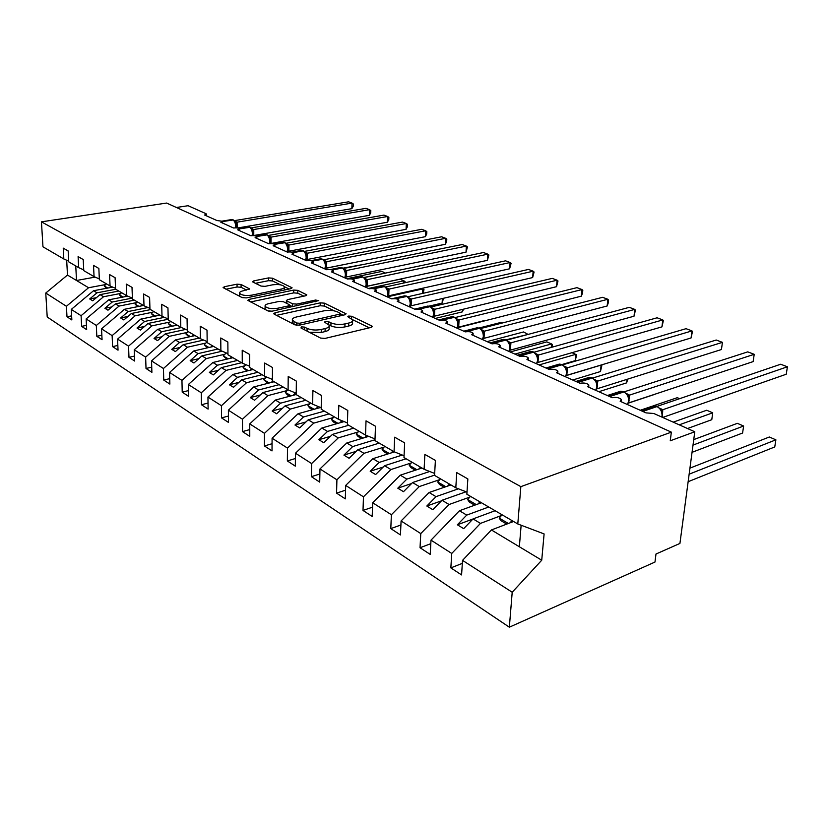 <?xml version="1.0" encoding="UTF-8"?>
<svg xmlns="http://www.w3.org/2000/svg" width="829" height="829" viewBox="0 0 829 829"><rect width="100%" height="100%" fill="white"/><g stroke="black" fill="none" stroke-linecap="round" stroke-linejoin="round"><path stroke-width="1.24" d="M301.497 326.875L300.948 327.952L320.564 338.077L325.072 338.419L371.091 327.403L372.283 326.408L371.661 325.89L351.662 316.263L348.646 316.046L347.807 316.719L352.626 319.88C353.061 321.217 351.765 322.274 348.74 323.041L344.978 323.921C339.714 324.885 335.04 324.533 330.968 322.875L328.439 321.621L325.382 321.393L324.502 322.098L329.217 325.269C329.652 326.657 328.294 327.756 325.134 328.564L321.269 329.465C315.87 330.46 311.155 330.097 307.093 328.398L304.595 327.113L301.497 326.875M241.084 284.482L237.053 284.181L224.472 286.689L223.094 287.611L242.151 297.601L246.296 297.912L290.844 288.668L292.088 287.787L272.523 278.202L268.555 277.912L253.85 280.844L252.544 281.725L252.99 282.098L260.99 286.057L265.031 286.357L272.399 284.855C278.399 284.098 282.42 284.71 284.461 286.72C284.751 287.725 283.632 288.523 281.083 289.093L251.798 295.145C245.685 295.943 241.622 295.331 239.602 293.29C239.312 292.222 240.524 291.393 243.229 290.792L249.488 288.865L241.084 284.482L241.094 287.28L237.073 286.989L225.913 289.228M520.85 486.644L41.45 221.84L42.963 246.804L63.823 258.98L63.232 248.13L68.165 250.949L68.745 261.86L78.651 267.643L78.102 256.617L83.221 259.539L83.76 270.627L94.05 276.627L93.532 265.415L98.858 268.451L99.356 279.725L110.05 285.964L109.573 274.565L115.107 277.725L115.573 289.186L126.682 295.673L126.257 284.078L132.008 287.362L132.422 299.031L143.997 305.777L143.614 293.984L149.603 297.404L149.966 309.269L162.018 316.305L161.696 304.295L167.945 307.86L168.246 319.932L180.805 327.268L180.546 315.051L187.064 318.761L187.302 331.061L200.411 338.709L200.214 326.263L207.012 330.149L207.188 342.667L220.877 350.657L220.752 337.983L227.851 342.035L227.954 354.791L242.265 363.143L242.213 350.232L249.653 354.47L249.674 367.465L264.638 376.2L264.679 363.04L272.461 367.485L272.399 380.729L288.077 389.879L288.212 376.459L296.367 381.122L296.202 394.625L312.647 404.22L312.885 390.542L321.445 395.423L321.175 409.205L338.439 419.277L338.792 405.319L347.786 410.448L347.392 424.5L365.537 435.101L366.024 420.842L375.485 426.241L374.957 440.593L394.055 451.743L394.677 437.194L404.645 442.883L403.982 457.535L424.106 469.287L424.873 454.416L435.391 460.416L434.562 475.39L455.805 487.784L456.748 472.603L467.857 478.934L466.862 494.239L517.793 523.969L520.85 486.644L671.345 432.147L670.257 440.79L694.785 431.764L653.822 413.495L646.019 412.873L620.165 401.277L621.46 399.619C619.429 397.64 616.341 397.008 612.196 397.702L587.574 386.677L588.932 385.07C587.015 383.205 584.041 382.604 579.989 383.278L556.539 372.76L557.938 371.205C556.135 369.454 553.254 368.884 549.306 369.516L526.933 359.485L528.374 357.973C526.664 356.325 523.887 355.796 520.021 356.397L498.654 346.812L500.146 345.351C498.53 343.797 495.835 343.299 492.063 343.859L471.628 334.698L473.152 333.279C471.628 331.807 469.017 331.341 465.318 331.869L445.774 323.113L447.328 321.735C445.878 320.336 443.339 319.89 439.733 320.398L421.008 312.005L422.593 310.678C421.215 309.352 418.749 308.937 415.215 309.414L397.267 301.362L398.884 300.077C397.568 298.823 395.174 298.419 391.713 298.875L374.48 291.155L376.128 289.901C374.874 288.71 372.553 288.326 369.154 288.761L352.605 281.352L354.273 280.129C353.081 279 350.812 278.637 347.486 279.052L331.59 271.933L333.279 270.751C332.128 269.663 329.921 269.321 326.667 269.726L311.372 262.866L313.082 261.715C311.984 260.689 309.828 260.368 306.626 260.741L291.912 254.14L293.632 253.032C292.585 252.047 290.482 251.736 287.342 252.099L273.166 245.736L274.907 244.659C273.902 243.726 271.85 243.425 268.762 243.767L255.094 237.643L256.855 236.597C255.881 235.695 253.881 235.415 250.855 235.737L237.674 229.83L239.446 228.814C238.514 227.954 236.555 227.685 233.581 227.996L220.856 222.296L222.638 221.302L216.908 220.524L204.608 215.012L206.411 214.058L205.903 213.644L188.09 205.706L176.411 207.488M41.45 221.84L166.639 203.053L671.345 432.147M275.114 312.73L273.767 313.735L274.254 314.181L294.958 324.864L299.352 325.186L344.926 314.771L346.128 313.818L324.429 303.165L320.232 302.854L275.114 312.73L275.104 314.616M267.85 310.875L247.778 300.336L249.135 299.373L293.735 290.067L297.818 290.368L306.813 294.886L305.58 295.787L287.663 299.601L286.378 300.544L286.865 300.968L292.564 303.797L296.772 304.108L315.486 300.057L318.771 300.585L272.119 311.186L267.85 310.875M63.823 258.98L68.703 261.125M78.651 267.643L83.729 269.86M94.05 276.627L99.325 278.927M110.05 285.964L115.532 288.347M126.682 295.673L132.391 298.15M143.997 305.777L149.945 308.347M162.018 316.305L168.225 318.958M180.805 327.268L187.281 330.035M200.411 338.709L207.167 341.579M220.877 350.657L227.944 353.641M242.265 363.143L249.664 366.252M264.638 376.2L272.399 379.444M288.077 389.879L296.222 393.257M312.647 404.22L321.206 407.744M338.439 419.277L347.434 422.945M365.537 435.101L375.019 438.924M394.055 451.743L404.055 455.743M424.106 469.287L434.676 473.452M71.636 315.859L66.994 316.782L71.854 319.953L71.284 309.414L81.087 315.694L103.542 296.741L120.858 293.414M112.703 287.124L93.532 290.73L71.284 309.414M86.465 325.372L81.625 326.357L86.672 329.652L86.143 318.937L96.319 325.465L119.075 306.077L136.598 302.606M127.759 296.14L108.692 299.839L86.143 318.937M101.853 335.227L96.817 336.294L102.05 339.714L101.563 328.833L112.133 335.61L135.2 315.776L152.93 312.15M143.479 305.476L124.423 309.3L101.563 328.833M117.832 345.465L112.589 346.605L118.029 350.17L117.583 339.102L128.557 346.149L151.956 325.849L169.883 322.056M160.018 315.134L140.754 319.124L117.583 339.102M134.453 356.097L128.972 357.33L134.63 361.029L134.225 349.786L145.645 357.112L169.375 336.325L187.509 332.356M177.188 325.155L157.728 329.32L134.225 349.786M151.738 367.143L146.018 368.48L151.894 372.325L151.541 360.884L163.437 368.511L187.489 347.216L205.841 343.061M195.043 335.579L175.375 339.942L151.541 360.884M169.727 378.635L163.748 380.076L169.862 384.076L169.572 372.449L181.955 380.397L206.369 358.563L224.928 354.211M213.623 346.418L193.748 350.978L169.572 372.449M188.473 390.594L182.214 392.158L188.587 396.324L188.359 384.501L201.271 392.791L226.027 370.397L244.814 365.817M232.959 357.713L212.877 362.491L188.359 384.501M208.027 403.049L201.457 404.749L208.11 409.101L207.944 397.07L221.426 405.713L246.545 382.729L265.539 377.92M253.114 369.475L232.825 374.48L207.944 397.07M228.441 416.034L221.54 417.889L228.483 422.427L228.389 410.179L242.472 419.215L267.964 395.599L287.176 390.552M274.13 381.744L253.633 386.988L228.389 410.179M249.757 429.588L242.514 431.608L249.767 436.355L249.747 423.888L264.472 433.329L290.347 409.06L309.777 403.744M296.202 394.511L275.373 400.055L249.747 423.888M272.057 443.733L264.43 445.95L272.016 450.914L272.088 438.209L287.497 448.095L313.756 423.132L333.403 417.536M320.574 407.485L298.088 413.723L272.088 438.209M295.404 458.52L287.362 460.945L295.311 466.147L295.476 453.214L311.611 463.566L338.263 437.878L358.138 431.971M344.097 421.588L321.859 428.013L295.476 453.214M319.88 473.991L311.383 476.665L319.714 482.115L319.973 468.934L336.906 479.794L363.962 453.328L384.055 447.09M368.698 436.375L346.771 442.987L319.973 468.934M345.548 490.188L336.574 493.141L345.31 498.861L345.683 485.421L363.465 496.83L390.936 469.546L411.246 462.945M394.438 451.898L372.884 458.686L345.683 485.421M372.532 507.172L363.009 510.436L372.19 516.446L372.687 502.747L391.381 514.736L419.267 486.582L439.795 479.597M421.951 468.033L400.293 475.172L372.687 502.747M400.904 524.985L390.801 528.612L400.448 534.933L401.091 520.964L420.769 533.586L449.08 504.509L469.815 497.099M450.945 484.955L429.111 492.499L401.091 520.964M430.8 543.689L420.034 547.741L430.21 554.394L430.997 540.145L451.743 553.451L450.852 567.896L461.577 574.922L462.53 560.373L512.208 592.238L509.348 627.19L654.983 562.041L655.988 554.021L679.925 543.441L694.785 431.764M481.442 502.747L459.442 510.737L430.997 540.145M455.805 487.784L466.996 492.146M513.555 521.493L491.41 529.959L462.53 560.373M66.683 260.233L67.481 275.062L88.568 287.736L105.687 284.544M88.568 287.736L66.413 306.284L66.994 316.782M81.625 326.357L81.087 315.694M96.817 336.294L96.319 325.465M112.589 346.605L112.133 335.61M128.972 357.33L128.557 346.149M146.018 368.48L145.645 357.112M163.748 380.076L163.437 368.511M182.214 392.158L181.955 380.397M201.457 404.749L201.271 392.791M221.54 417.889L221.426 405.713M242.514 431.608L242.472 419.215M264.43 445.95L264.472 433.329M287.362 460.945L287.497 448.095M311.383 476.665L311.611 463.566M336.574 493.141L336.906 479.794M363.009 510.436L363.465 496.83M390.801 528.612L391.381 514.736M420.034 547.741L420.769 533.586M67.481 275.062L45.761 293.041L66.413 306.284M45.761 293.041L47.212 316.999L509.348 627.19M93.532 290.73L97.003 292.813L89.698 298.958L92.693 300.803L100.019 294.627L103.542 296.741M115.708 289.269L97.003 292.813M118.754 291.052L100.019 294.627M108.692 299.839L112.288 302.005L104.889 308.284L107.988 310.191L115.418 303.88L119.075 306.077M132.277 298.098L112.288 302.005M134.36 300.16L115.418 303.88M124.423 309.3L128.153 311.549L120.651 317.973L123.873 319.953L131.407 313.497L135.2 315.776M148.049 307.528L128.153 311.549M150.546 309.6L131.407 313.497M140.754 319.124L144.64 321.455L137.023 328.025L140.381 330.087L148.008 323.476L151.956 325.849M164.411 317.331L144.64 321.455M168.225 319.227L148.008 323.476M157.728 329.32L161.759 331.745L154.049 338.481L157.531 340.626L165.272 333.859L169.375 336.325M181.385 327.517L161.759 331.745M185.8 329.393L165.272 333.859M175.375 339.942L179.572 342.46L171.748 349.351L175.375 351.579L183.219 344.657L187.489 347.216M199.292 338.056L179.572 342.46M203.613 340.066L183.219 344.657M193.748 350.978L198.121 353.61L190.183 360.677L193.955 362.998L201.913 355.89L206.369 358.563M218.037 348.999L198.121 353.61M222.131 351.185L201.913 355.89M212.877 362.491L217.436 365.226L209.385 372.47L213.322 374.884L221.395 367.61L226.027 370.397M237.56 360.397L217.436 365.226M241.56 362.729L221.395 367.61M232.825 374.48L237.571 377.33L229.405 384.77L233.519 387.288L241.705 379.817L246.545 382.729M257.912 372.273L237.571 377.33M262.078 374.708L241.705 379.817M253.633 386.988L258.596 389.972L250.306 397.609L254.596 400.241L262.907 392.563L267.964 395.599M279.135 384.666L258.596 389.972M283.487 387.205L262.907 392.563M275.373 400.055L280.554 403.174L272.14 411.018L276.627 413.775L285.062 405.889L290.347 409.06M301.29 397.599L280.554 403.174M305.839 400.252L285.062 405.889M298.088 413.723L303.507 416.977L294.979 425.039L299.673 427.919L308.222 419.816L313.756 423.132M324.45 411.111L303.507 416.977M329.206 413.889L308.222 419.816M321.859 428.013L327.538 431.422L318.875 439.722L323.797 442.738L332.481 434.396L338.263 437.878M348.677 425.256L327.538 431.422M353.662 428.158L332.481 434.396M346.771 442.987L352.708 446.562L343.921 455.1L349.082 458.271L357.89 449.681L363.962 453.328M374.988 439.774L352.708 446.562M379.267 443.111L357.89 449.681M372.884 458.686L379.122 462.437L370.2 471.245L375.61 474.561L384.563 465.711L390.936 469.546M402.334 455.048L379.122 462.437M406.117 458.779L384.563 465.711M400.293 475.172L406.852 479.11L397.796 488.188L403.485 491.68L412.573 482.551L419.267 486.582M429.712 471.494L406.852 479.11M434.583 475.141L412.573 482.551M429.111 492.499L436.013 496.644L426.821 506.022L432.811 509.69L442.023 500.26L449.08 504.509M458.427 488.809L436.013 496.644M466.053 491.784L442.023 500.26M459.442 510.737L466.717 515.11L457.38 524.788L463.691 528.664L473.048 518.913L480.478 523.389L451.743 553.451M488.737 507.006L466.717 515.11M495.11 510.726L473.048 518.913M480.478 523.389L501.431 515.514M462.333 563.357L450.852 567.896M517.793 523.969L544.104 533.928L541.731 560.217L512.208 592.238M491.41 529.959L541.731 560.217M521.14 525.234L519.358 546.757M95.148 277.104L76.506 280.492L75.76 265.954M472.965 519.006L457.38 524.788M441.453 500.851L426.821 506.022M411.578 483.545L397.796 488.188M383.195 467.059L370.2 471.245M356.211 451.318L343.921 455.1M330.512 436.292L318.875 439.722M306.005 421.92L294.979 425.039M282.616 408.169L272.14 411.018M260.275 394.998L250.306 397.609M238.897 382.376L229.405 384.77M218.441 370.273L209.385 372.47M198.825 358.656L190.183 360.677M180.017 347.486L171.748 349.351M161.956 336.75L154.049 338.481M144.598 326.429L137.023 328.025M127.915 316.481L120.651 317.973M111.863 306.906L104.889 308.284M96.392 297.673L89.698 298.958M309.31 332.274L321.206 332.491L321.269 329.465M329.186 326.346L329.144 328.263C329.579 329.662 328.222 330.771 325.072 331.579L321.206 332.491M352.594 320.958L352.543 322.854C352.978 324.191 351.683 325.248 348.657 326.025L344.895 326.916C339.641 327.88 334.968 327.528 330.895 325.859L329.009 324.916M369.371 327.818L352.512 319.662M334.336 310.875L324.367 306.046L320.181 305.735L276.544 315.352M343.216 315.165L340.491 313.849M296.627 323.02L299.683 323.248L339.652 314.16L340.501 313.486L337.476 311.88C333.507 310.295 328.958 309.953 323.818 310.865L296.606 316.947C293.383 317.735 291.974 318.823 292.388 320.212L296.627 323.02L296.595 325.3M292.357 322.18L292.637 323.662M250.576 301.953L293.704 292.886L293.735 290.067M303.901 296.15L297.787 293.186L293.704 292.886M289.58 305.217L292.606 306.73M268.689 303.642C265.985 304.274 264.793 305.145 265.104 306.264C267.249 308.429 271.456 309.093 277.715 308.233L288.264 305.953L289.559 304.989L289.062 304.554L283.383 301.715L279.197 301.404L268.689 303.642M265.104 308.419L265.363 309.58M267.964 310.927L269.839 311.331M246.648 290.088L241.094 287.28M239.602 295.476L239.716 296.347M284.492 289.984L284.451 287.404M280.513 284.834L272.513 280.958L268.544 280.679L255.425 283.311M289.166 289.02L284.471 286.751M688.143 481.701L774.752 446.945L775.882 439.816L769.312 437.007L689.946 468.136M774.752 446.945L775.882 439.816L689.137 474.188M502.053 514.788L499.213 518.104L500.903 520.643L506.768 524.094M508.353 523.482L499.213 518.104M511.99 520.581L510.084 522.819M662.091 412.158L660.392 408.832L657.024 406.562L642.786 411.412M786.244 374.231L787.415 366.781L786.244 374.231L662.692 417.453M657.076 406.365L780.659 364.242L787.415 366.781L662.775 409.723L662.475 414.935M659.915 408.272L662.775 409.723M661.003 410.137L662.672 409.754M692.049 452.323L742.587 433.028L743.623 426.023L737.333 423.339L693.738 439.608M742.587 433.028L743.623 426.023L693.013 445.1M470.468 496.343L467.67 499.566L469.39 502.073L474.696 505.203M476.271 504.623L467.67 499.566M479.898 501.846L478.053 503.98M687.521 428.531L711.779 419.702L712.722 412.821L706.702 410.241L673.221 422.148M711.779 419.702L712.722 412.821L679.241 424.831M440.468 478.83L437.712 481.96L439.453 484.437L444.251 487.265M445.815 486.727L437.712 481.96M449.432 484.063L447.639 486.095M679.635 398.676L677.314 397.682L653.376 405.806M652.205 406.21L640.237 410.272M411.93 462.178L409.215 465.214L410.977 467.67L415.308 470.219M416.863 469.711L409.215 465.214M420.458 467.152L418.728 469.09M653.863 394.656L628.434 403.101M384.76 446.313L382.086 449.266L383.858 451.691L387.765 453.991M389.309 453.504L382.086 449.266M392.884 451.059L391.205 452.914M628.755 397.412L627.097 394.138L623.854 391.962L609.636 396.563M753.136 361.61L754.214 354.304L753.136 361.61L628.61 402.946L629.501 395.122L628.527 396.614M624.113 391.858L747.748 351.869L754.214 354.304L629.501 395.122M626.651 393.62L629.491 395.06M627.667 395.423L629.387 395.091M596.984 383.35L595.357 380.138L592.238 378.045L578.062 382.407M721.437 349.527L722.432 342.356L721.437 349.527L596.88 388.853M592.683 378.034L716.235 340.025L722.432 342.356L597.771 381.081L596.984 388.822M594.942 379.661L597.771 381.081M595.896 381.402L597.668 381.112M566.663 369.931L565.067 366.77L562.062 364.77L547.948 368.905M691.075 337.963L691.977 330.906L692.453 331.6L691.075 337.963L566.694 375.371M562.684 364.833L686.049 328.678L691.977 330.906L567.502 367.744L566.798 375.34M564.684 366.335L567.502 367.744M565.585 368.024L567.399 367.775M538.031 360.18L537.7 357.112L536.135 354.014L533.814 352.138L519.182 356.014M661.956 326.864L662.785 319.932L663.355 320.647L661.956 326.864L537.855 362.48M534.011 352.232L657.096 317.787L662.785 319.932L538.581 355.009L537.959 362.449M535.793 353.61L538.581 355.009M536.622 355.237L538.477 355.04M627.014 379.34L626.62 382.874L598.828 391.713M627.76 379.102L626.62 382.874M358.853 431.194L356.221 434.054L358.004 436.458L361.517 438.541M363.05 438.075L356.221 434.054M366.729 435.577L364.967 437.494M510.332 347.859L510.011 344.854L508.478 341.817L506.26 340.004L491.69 343.693M634.019 316.212L634.765 309.393L635.418 310.139L634.019 316.212L510.27 350.159M506.581 340.17L629.304 307.341L634.765 309.393L510.923 342.823L510.374 350.128M508.156 341.434L510.923 342.823M508.944 343.019L510.819 342.854M572.704 380.003L600.434 371.547L601.098 365.102L566.321 375.568M600.434 371.547L601.844 365.63L600.984 365.05M334.128 416.759L331.538 419.547L333.32 421.93L336.481 423.785M338.004 423.35L331.538 419.547M341.89 420.686L339.942 422.79M483.825 336.056L483.504 333.123L482.001 330.139L484.468 331.217L483.991 338.273L483.038 338.895M607.17 305.984L607.864 299.279L608.59 300.046L608.32 302.72L607.17 305.984L483.97 338.336M480.302 328.626L602.61 297.31L607.864 299.279L484.447 331.154M481.711 329.787L482.405 330.097M482.437 331.32L484.354 331.185M562 364.532L575.243 360.656L575.844 354.315L539.078 364.936M575.243 360.656L576.663 354.864L572.02 352.677M310.502 402.977L307.942 405.682L309.735 408.034L312.564 409.702M314.077 409.288L307.942 405.682M318.149 406.49L316.025 408.749M458.437 324.75L458.105 321.89L456.634 318.947L454.603 317.279L442.095 320.149M581.367 296.14L581.999 289.559L582.797 290.337L582.549 292.969L581.367 296.14L457.556 327.776M455.121 317.569L576.943 287.653L581.999 289.559L459.09 319.984L458.665 327.041M456.364 318.626L459.09 319.984M457.059 320.108L458.986 320.015M551.233 347.413L551.544 343.921L546.788 341.89L510.177 351.973M552.135 347.154L552.415 344.501L551.544 343.921L514.902 354.097M287.912 389.785L285.394 392.428L287.186 394.749L289.704 396.241M291.197 395.837L285.394 392.428M295.435 392.925L293.165 395.319M434.013 313.818L433.754 311.113L432.323 308.222L430.365 306.616L418.51 309.207M556.549 286.679L557.109 280.202L557.99 281L556.549 286.679L434.303 316.222L433.007 317.279L434.075 314.077M430.966 306.958L552.249 278.378L557.109 280.202L434.769 309.269L434.406 316.201M432.075 307.932L434.769 309.269M432.717 309.362L434.665 309.29M528.083 334.419L523.545 331.952L487.079 341.621M528.664 334.263L505.897 339.849M266.461 376.967L263.798 379.734L267.829 383.35M269.311 382.977L263.798 379.734M272.751 380.936L271.29 382.47M410.645 303.424L410.386 300.772L408.977 297.932L407.101 296.388L395.723 298.761M532.643 277.57L533.161 271.197L534.094 272.016L532.643 277.57L411.008 305.818L409.723 306.823M407.775 296.772L528.477 269.435L533.161 271.197L411.422 298.979L411.111 305.797M408.759 297.663L411.422 298.979M409.35 299.051L411.319 299.01M502.467 322.947L501.13 322.377L479.017 328.025M245.923 364.677L243.104 367.568L246.876 371.009M248.337 370.646L243.104 367.568M251.757 368.677L250.327 370.159M388.21 293.445L386.563 288.046L384.749 286.554L373.724 288.761M509.617 268.793L510.084 262.524L511.078 263.353L509.617 268.793L388.739 295.798L387.35 296.792M385.485 286.989L505.566 260.824L510.084 262.524L388.998 289.103L388.739 295.798M386.355 287.798L388.998 289.103M386.915 289.145L388.894 289.124M483.38 320.813L458.085 327.289M226.203 352.905L223.26 355.91L226.794 359.175M228.234 358.833L223.26 355.91M231.623 356.926L230.224 358.356M366.646 283.85L365.009 278.544L367.454 279.653L367.226 286.192L365.848 287.145M487.421 260.337L487.835 254.161L488.882 255L487.421 260.337L367.226 286.192M364.055 277.58L483.483 252.524L487.835 254.161L367.434 279.601M365.34 279.632L367.34 279.632M462.541 309.404L462.385 311.849L435.318 318.429M462.385 311.849L463.608 309.144M207.177 341.714L204.214 344.709L207.509 347.828M208.949 347.496L204.214 344.709M212.307 345.652L210.939 347.04M345.89 274.627L344.284 269.394L342.605 268.005L332.035 269.953M466.012 252.171L466.375 246.089L467.473 246.938L466.012 252.171L346.522 276.948L345.165 277.86M343.424 268.523L462.178 244.514L466.375 246.089L346.698 270.472L346.522 276.948M344.118 269.197L346.698 270.472M344.595 270.472L346.605 270.492M442.375 298.533L442.126 303.082L429.132 306.129M443.546 298.264L442.126 303.082M188.245 331.61L185.914 333.952L189.002 336.916M190.421 336.605L185.914 333.952M193.748 334.823L192.411 336.159M325.911 265.736L324.326 260.596L322.709 259.249L312.264 261.104M445.339 244.296L445.66 238.306L446.8 239.166L446.665 241.55L445.339 244.296L326.595 268.047L325.248 268.928M323.569 259.809L441.608 236.783L445.66 238.306L326.73 261.674L326.595 268.047M324.18 260.42L326.73 261.674M325.952 265.902L325.528 268.047M324.626 261.653L326.636 261.695M422.603 293.414L422.821 288.906L387.309 296.855M423.184 293.279L423.982 289.58L421.723 288.43M170.619 321.32L168.318 323.611L171.209 326.439M172.608 326.139L168.318 323.611M175.903 324.408L174.598 325.714M306.668 257.177L305.093 252.12L303.538 250.824L293.155 252.586M425.37 236.679L425.66 230.783L426.831 231.643L426.717 233.996L425.37 236.679L307.393 259.467L306.056 260.316M304.419 251.405L421.733 229.312L425.66 230.783L307.486 253.197L307.393 259.467M304.968 251.964L307.486 253.197M306.699 257.332L306.305 259.456M305.373 253.156L307.393 253.218M403.754 283.01L403.847 280.793L400.127 279.207L366.646 286.409M404.987 282.741L405.049 281.487L403.847 280.793L368.459 288.461M153.666 311.424L151.386 313.663L154.09 316.357M155.479 316.067L151.386 313.663M158.753 314.388L157.469 315.662M288.109 248.928L286.554 243.944L285.052 242.69L274.689 244.389M406.065 229.332L406.324 223.519L407.536 224.39L407.433 226.7L406.065 229.332L288.875 251.197L287.58 251.985M285.964 243.301L402.531 222.089L406.324 223.519L288.938 245.021L288.875 251.197M286.451 243.819L288.938 245.021M288.14 249.063L287.767 251.166M286.824 244.969L288.844 245.042M385.485 273.083L381.889 271.404L346.76 278.731M385.661 273.042L363.91 277.477M137.334 301.891L135.086 304.088L137.614 306.657M138.992 306.378L135.086 304.088M142.225 304.751L140.971 305.984M270.213 240.959L268.679 236.058L267.218 234.845L256.803 236.493M387.402 222.213L387.62 216.483L388.863 217.364L388.78 219.644L387.402 222.213L270.119 243.622M268.161 235.488L383.951 215.105L387.62 216.483L271.042 237.135L271.021 243.218M268.586 235.954L271.042 237.135M270.233 241.094L269.891 243.177M268.928 237.063L270.948 237.156M364.957 264.171L342.905 268.171M121.594 292.699L119.376 294.855L121.749 297.31M123.106 297.041L119.376 294.855M126.319 295.456L125.086 296.658M252.928 233.27L251.415 228.452L250.006 227.27L239.467 228.887M369.351 215.333L369.527 209.685L370.812 210.566L370.729 212.815L369.351 215.333L253.674 235.529M250.959 227.944L365.983 208.348L369.527 209.685L253.767 229.529L253.767 235.519M251.342 228.358L253.767 229.529M251.653 229.436L253.674 229.54M350.356 263.29L325.994 268.264M106.423 283.85L104.236 285.953L106.454 288.295M107.801 288.046L104.236 285.953M111.076 286.409L109.77 287.673M236.234 225.851L234.742 221.094L233.374 219.954L222.638 221.55L222.649 223.105M351.869 208.67L352.014 203.105L353.32 203.986L353.258 206.203L351.869 208.67L237.55 227.996M234.348 220.649L348.584 201.81L352.014 203.105L237.084 222.172L237.177 227.799M234.69 221.032L237.084 222.172M234.97 222.079L236.99 222.193M307.051 331.103L307.093 328.398M325.072 331.579L325.134 328.564M328.377 324.284L328.439 321.621M330.895 325.859L330.968 322.875M344.895 326.916L344.978 323.921M348.657 326.025L348.74 323.041M351.6 318.771L351.662 316.263M371.62 327.248L371.661 325.89M304.554 329.807L304.595 327.113M320.181 305.735L320.232 302.854M324.367 306.046L324.429 303.165M345.527 314.585L345.558 313.331M299.663 325.123L299.683 323.248M339.6 315.994L339.652 314.16M294.005 324.367L294.036 321.693M249.146 301.217L249.135 299.373M297.787 293.186L297.818 290.368M306.295 295.57L306.315 294.45M286.844 303.445L286.865 300.968M292.533 306.689L292.564 303.797M296.741 305.828L296.772 304.108M315.455 301.756L315.486 300.057M277.705 309.973L277.715 308.233M288.254 307.683L288.264 305.953M249.042 289.497L249.042 288.482M251.798 296.772L251.798 295.145M281.072 290.699L281.083 289.093M253.85 282.534L253.85 280.844M268.544 280.679L268.555 277.912M272.513 280.958L272.523 278.202M291.59 288.44L291.601 287.373M224.493 288.492L224.472 286.689M237.073 286.989L237.053 284.181M661.853 417.08L662.039 416.106C662.195 411.733 660.516 408.552 657.024 406.562L653.615 405.775L651.998 406.324M657.501 406.552L656.205 406.2L641.967 411.049M662.785 409.785L661.832 411.257M627.387 404.511L628.672 401.246C628.796 396.956 627.19 393.868 623.854 391.962L620.683 391.226L619.263 391.682M624.33 391.951L623.076 391.62L608.859 396.21M595.678 390.304L596.88 387.081C596.973 382.884 595.419 379.879 592.238 378.045L588.03 377.734M592.714 378.045L591.491 377.723L577.326 382.076M597.782 381.143L596.787 382.646M565.419 376.739L566.549 373.568C566.601 369.454 565.109 366.522 562.062 364.77L558.197 364.439M562.549 364.77L561.357 364.459L547.244 368.594M567.513 367.807L566.487 369.319M536.508 363.786L537.565 360.667C537.596 356.636 536.156 353.776 533.244 352.087L529.679 351.734M533.389 352.056L518.508 355.714M538.591 355.061L537.555 356.594M508.871 351.392L509.856 348.325C509.866 344.367 508.467 341.579 505.68 339.952L502.395 339.6M505.856 339.931L491.048 343.403M510.933 342.874L509.887 344.408M510.395 350.066L509.856 350.025M482.416 339.538L483.338 336.512C483.317 332.636 481.97 329.911 479.307 328.346L482.001 330.139M466.147 331.714L479.307 328.346L476.26 327.983M479.483 328.315L464.779 331.631M484.468 331.217L483.4 332.75M483.991 338.273L483.359 338.222M457.069 328.17L457.94 325.196C457.898 321.393 456.592 318.73 454.033 317.227L451.214 316.865M454.23 317.196L439.608 320.346M459.1 320.035L458.022 321.569M458.686 326.978L457.981 326.916M432.759 317.279L433.577 314.346C433.515 310.606 432.251 308.015 429.795 306.554L427.173 306.202M430.002 306.533L416.966 309.186M434.779 309.321L433.681 310.854M434.417 316.139L433.65 316.077M409.433 306.823L410.2 303.932C410.117 300.264 408.894 297.725 406.531 296.316L404.096 295.963M406.759 296.295L394.542 298.658M411.433 299.031L410.334 300.554M411.132 305.735L410.303 305.673M409.111 298.098L409.64 298.046M387.029 296.782L387.744 293.932C387.651 290.326 386.459 287.839 384.19 286.482L381.91 286.14M384.418 286.461L372.76 288.616M389.008 289.155L387.899 290.668M388.749 295.746L387.868 295.673M386.728 288.243L387.298 288.202M365.485 287.124L366.159 284.326C366.045 280.772 364.895 278.347 362.708 277.031L365.009 278.544M352.512 279.166L362.708 277.031L360.584 276.689M362.957 277.01L351.703 279M367.454 279.653L366.335 281.166M367.237 286.14L366.314 286.067M365.195 278.772L365.807 278.741M344.76 277.839L345.392 275.073C345.268 271.591 344.149 269.207 342.045 267.933L340.056 267.601M342.294 267.922L331.362 269.777M346.709 270.513L345.589 272.016M346.543 276.896L345.569 276.813M344.481 269.663L345.133 269.632M324.813 268.897L325.403 266.171C325.269 262.741 324.18 260.41 322.149 259.176L320.284 258.855M322.408 259.166L311.704 260.917M326.74 261.715L325.631 263.259M326.616 267.995L325.6 267.912M324.543 260.886L325.227 260.866M305.59 260.275L306.15 257.591C305.994 254.223 304.937 251.933 302.979 250.741L301.228 250.431M303.248 250.731L292.71 252.389M307.507 253.239L306.378 254.741M307.414 259.415L306.367 259.332M305.321 252.42L306.056 252.42M287.062 251.964L287.58 249.322C287.425 246.006 286.388 243.767 284.502 242.607L282.855 242.306M284.772 242.607L274.337 244.182M288.958 245.073L287.818 246.524M288.896 251.146L287.818 251.063M285.456 243.135L285.818 243.695M286.793 244.265L287.559 244.275M269.29 243.695L269.674 241.343C269.498 238.078 268.503 235.892 266.669 234.762L265.125 234.462M266.948 234.762L256.555 236.275M271.062 237.187L269.912 238.607M271.031 243.166L269.933 243.073M268.917 236.4L269.715 236.42M252.14 235.602L252.379 233.643C252.203 230.431 251.228 228.286 249.467 227.187L247.995 226.897M249.747 227.187L239.343 228.659M253.788 229.571L252.627 230.959M253.788 235.467L252.658 235.374M251.664 228.794L252.493 228.835M235.529 227.84L235.685 226.203C235.498 223.042 234.545 220.928 232.835 219.872L231.457 219.592M233.125 219.872L222.638 221.312M237.094 222.224L235.933 223.571M234.99 221.457L235.85 221.509M234.928 221.353L235.467 221.333M621.222 401.754L621.356 400.552M588.714 387.184L588.849 385.92M557.751 373.299L557.865 371.983M528.208 360.055L528.311 358.688M499.991 347.413L500.094 346.004M473.027 335.32L473.11 333.88M447.214 323.756L447.297 322.284M422.5 312.678L422.572 311.176M398.801 302.057L398.863 300.533M376.055 291.86L376.117 290.326M354.221 282.078L354.263 280.523M333.237 272.668L333.268 271.104M313.051 263.622L313.072 262.047M293.611 254.907L293.632 253.332M274.896 246.514L274.907 244.938M256.855 238.431L256.855 236.856M239.446 230.628L239.446 229.053M206.431 215.83L206.411 214.255M340.439 315.797L340.491 313.704M292.347 323.196L292.388 320.212M286.357 303.196L286.378 300.544M265.093 309.176L265.104 306.264M289.539 307.404L289.559 305.279M239.612 296.14L239.602 293.29M662.433 415.557L662.019 411.858M656.692 406.189L653.615 405.775L640.289 410.303M662.392 415.889L662.081 417.174M629.087 400.718L628.703 397.184M623.563 391.62L620.683 391.226L607.325 395.526M629.056 401.018L627.439 404.542M597.315 386.573L596.942 383.205M591.979 377.723L589.284 377.35L575.917 381.444M597.284 386.842L595.74 390.335M566.995 373.071L566.642 369.858M561.844 364.459L559.306 364.118L545.948 368.014M566.963 373.33L565.502 376.78M533.057 351.797L530.664 351.465L517.327 355.185M538.011 360.408L536.622 363.827M533.721 352.097L533.14 351.838M505.524 339.683L503.265 339.372L489.96 342.916M510.322 348.066L508.996 351.444M506.167 339.963L505.607 339.724M479.172 328.087L477.038 327.787L463.763 331.175M483.815 336.253L482.561 339.6M479.784 328.357L479.255 328.129M453.919 316.979L451.898 316.699L438.676 319.932M458.427 324.937L457.225 328.243M434.085 313.922L433.816 311.383M429.702 306.326L427.785 306.056L414.614 309.144M410.718 303.518L410.469 301.093M406.469 296.108L404.645 295.839L391.537 298.803M410.707 303.673L409.713 306.782M388.273 293.528L388.034 291.228M384.138 286.285L382.407 286.036L370.708 288.565M388.262 293.663L387.371 296.668M366.687 283.922L366.47 281.736M362.677 276.845L350.201 278.865M366.687 284.057L365.89 286.948M345.931 274.689L345.724 272.606M342.512 267.964L340.45 267.529L330.17 269.591M345.931 274.803L345.216 277.591M325.952 265.798L325.756 263.809M322.616 259.218L320.636 258.783L310.751 260.71M306.699 257.228L306.512 255.342M303.445 250.783L301.549 250.368L291.932 252.171M288.14 248.969L287.964 247.187M284.958 242.648L283.145 242.255L273.725 243.954M270.233 241.001L270.067 239.312M267.125 234.804L265.384 234.42L256.088 236.047M252.949 233.312L252.793 231.716M249.912 227.229L248.234 226.856L239.011 228.421M252.949 233.395L252.586 235.581M236.255 225.882L236.11 224.379M233.291 219.913L231.664 219.561L222.441 221.074M236.255 225.954L236.006 227.851"/></g></svg>
